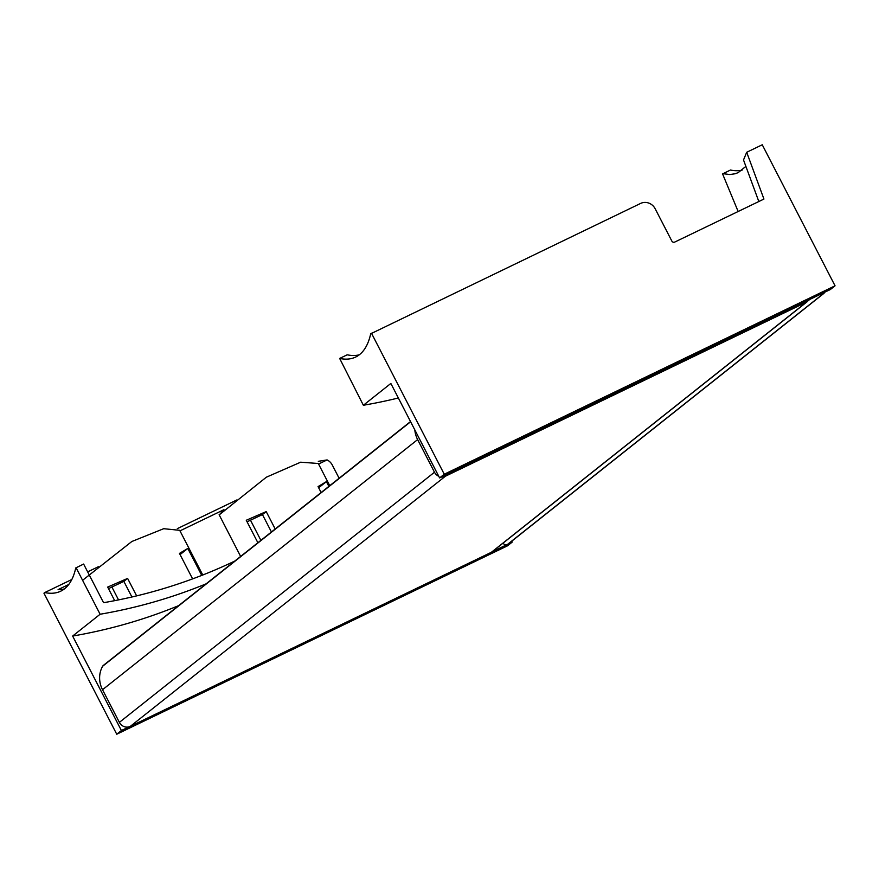 <?xml version="1.0" encoding="UTF-8"?>
<svg xmlns="http://www.w3.org/2000/svg" width="879" height="879" viewBox="0 0 879 879"><rect width="100%" height="100%" fill="white"/><g stroke="black" fill="none" stroke-linecap="round" stroke-linejoin="round"><path stroke-width="1.32" d="M410.515 421.568L103.37 665.392A3.351 3.131 51.6 0 0 102.634 666.249A25.117 23.48 51.6 0 0 102.524 689.729L119.379 722.373A8.372 7.823 51.6 0 0 130.279 726.384L491.372 552.287A4.461 4.175 51.6 0 0 492.097 551.825L807.208 301.684A4.461 4.175 51.6 0 0 808.383 300.113M414.811 429.886A25.117 23.48 51.6 0 0 417.635 439.588L434.479 472.232A8.372 7.823 51.6 0 0 438.753 476.275M441.577 476.967A8.372 7.823 51.6 0 0 445.378 476.242L806.472 302.134A4.461 4.175 51.6 0 0 807.208 301.684M820.03 294.498A3.351 3.131 51.6 0 0 822.315 294.498A8.372 7.823 51.6 0 0 823.403 293.773A8.372 7.823 51.6 0 0 824.92 292.147M503.107 543.09A3.351 3.131 51.6 0 0 507.205 544.639L822.315 294.498M507.205 544.639A8.372 7.823 51.6 0 0 508.304 543.925L823.403 293.773M179.975 530.861L223.958 509.655L219.508 514.622L266.359 477.198L300.651 462.2L318.286 463.486L329.746 485.691M257.877 542.739L246.263 520.258L266.205 511.589L262.447 514.567L247.065 521.807M275.193 528.993L266.205 511.589M321.121 492.537L318.055 486.592L326.406 481.615L318.659 487.768M328.867 486.384L326.406 481.615M260.887 540.354L250.416 520.071M271.435 531.982L262.447 514.567M82.593 580.294L131.85 541.497L163.703 528.697L179.69 530.312L202.763 575.009M114.688 600.665L107.677 587.073L127.609 578.415L123.862 581.393L108.48 588.622M136.63 595.885L127.609 578.415M192.611 578.876L179.47 553.407L187.809 548.441L180.074 554.583M201.73 575.404L187.809 548.441M118.544 599.896L111.831 586.897M131.916 596.995L123.862 581.393M234.847 561.022L234.122 561.373A558.11 521.73 51.6 0 1 103.568 602.697L83.626 564.054L75.759 567.944A167.428 58.179 64.3 0 1 60.75 591.171A167.428 58.179 64.3 0 1 44.73 592.567L43.95 593.193L116.742 734.229L507.535 545.804L512.193 542.112L511.721 541.211M236.923 499.909L177.305 528.653M98.338 566.724L87.658 571.877M71.825 579.503L44.73 592.567M68.749 584.491L58.091 589.622A167.428 58.179 -115.7 0 0 64.332 588.952M339.118 478.253L332.306 465.068A11.163 10.438 51.6 0 0 327.12 459.915L318.572 464.035M327.12 459.915L318.308 461.321M76.077 567.691L100.118 614.245L72.638 636.055A558.11 521.73 51.6 0 0 178.624 605.653M100.118 614.245A558.11 521.73 51.6 0 0 206.093 583.843M72.638 636.055L121.401 730.526L116.742 734.229M121.401 730.526L129.026 726.856M492.196 551.759L506.59 544.815M508.062 544.101L512.193 542.112M758.83 201.522L743.513 159.967L746.7 152.276L763.939 199.061L674.72 242.077A2.23 2.088 51.6 0 1 671.82 241.011L655.174 208.762A11.163 10.438 51.6 0 0 640.637 203.412L370.685 333.811A167.428 58.179 64.3 0 1 355.676 357.039A167.428 58.179 64.3 0 1 339.657 358.445L363.368 405.263A558.11 521.73 51.6 0 0 398.352 397.989M363.368 405.263L390.847 383.453L439.61 477.923L830.391 289.499L835.05 285.807L762.258 144.771L746.7 152.276M742.107 170.141A167.428 58.179 -115.7 0 1 730.449 170.032L722.582 173.921L738.151 211.498M359.258 354.83A167.428 58.179 -115.7 0 1 347.194 354.808L339.657 358.445M745.875 166.373L738.239 172.592L735.262 173.734L729.911 174.536L722.901 173.668M439.61 477.923L444.258 474.22L835.05 285.807M371.465 333.196L444.258 474.22M102.634 666.249L410.614 421.766M102.524 689.729L417.635 439.588M119.379 722.373L434.479 472.232M130.279 726.384L445.378 476.242M491.372 552.287L806.472 302.134M807.955 300.893L809.779 299.442M240.637 556.429L219.113 514.72"/></g></svg>
